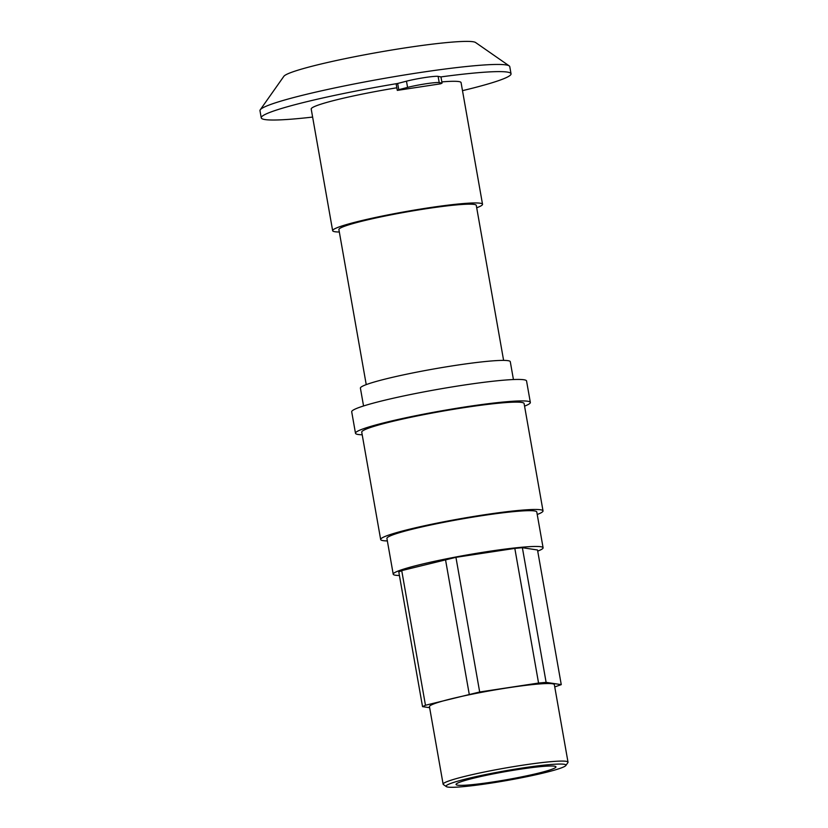 <?xml version="1.0" encoding="UTF-8"?>
<svg xmlns="http://www.w3.org/2000/svg" width="828" height="828" viewBox="0 0 828 828"><rect width="100%" height="100%" fill="white"/><g stroke="black" fill="none" stroke-linecap="round" stroke-linejoin="round"><path stroke-width="1.24" d="M462.49 90.656A126.819 10.215 170 0 0 511.031 73.795A126.819 10.215 170 0 0 440.962 76.9L438.115 76.373A19.023 1.532 170 0 0 424.93 77.542A19.023 1.532 170 0 0 406.476 81.185L397.668 83.473L398.765 89.693L397.295 90.387L440.589 83.814L442.059 83.121L439.213 82.603A19.023 1.532 170 0 0 426.027 83.763A19.023 1.532 170 0 0 407.573 87.406L398.765 89.693M440.962 76.9L442.059 83.121M511.031 73.795L509.769 66.644A126.819 10.215 170 0 0 509.22 65.898A126.819 10.215 170 0 0 383.095 78.598A126.819 10.215 170 0 0 260.24 109.803A126.819 10.215 170 0 0 259.982 110.683L261.244 117.845A126.819 10.215 170 0 1 397.668 83.473L396.198 84.166L397.295 90.387M261.244 117.845A126.819 10.215 170 0 0 312.622 117.079M509.22 65.898L475.572 42.507A97.663 7.866 170 0 0 378.458 52.288A97.663 7.866 170 0 0 283.859 76.311L260.24 109.803M565.835 765.527L567.884 762.619A63.414 5.113 170 0 0 568.018 762.174A63.414 5.113 170 0 0 513.65 766.625A63.414 5.113 170 0 0 445.443 782.315A63.414 5.113 170 0 0 443.125 784.199A63.414 5.113 170 0 0 443.404 784.561L446.323 786.6A60.879 4.906 -10 0 1 448.29 784.437A60.879 4.906 -10 0 1 516.165 768.984A60.879 4.906 -10 0 1 565.835 765.527A60.879 4.906 -10 0 1 506.86 780.504A60.879 4.906 -10 0 1 446.323 786.6M568.018 762.174L554.346 684.621A63.414 5.113 170 0 0 499.967 689.082A63.414 5.113 170 0 0 431.771 704.763A63.414 5.113 170 0 0 429.453 706.646L443.125 784.199M457.905 782.977A50.725 4.088 170 0 0 456.052 784.478A50.725 4.088 170 0 0 506.726 779.697A50.725 4.088 170 0 0 555.971 766.863A50.725 4.088 170 0 0 512.47 770.433A50.725 4.088 170 0 0 457.905 782.977M429.639 707.702L422.539 706.636L425.468 705.259L479.681 691.991L455.938 557.337L514.819 548.395L538.562 683.048L546.118 682.365L522.375 547.712L537.517 549.989L561.26 684.632L554.75 686.929M514.819 548.395L522.375 547.712M479.681 691.991L538.562 683.048M546.118 682.365L561.26 684.632M425.468 705.259L401.725 570.606L455.938 557.337M445.464 559.397L469.207 694.05M422.539 706.636L398.796 571.982L401.725 570.606M396.84 87.789A76.093 6.127 170 0 0 313.978 106.781A76.093 6.127 170 0 0 311.204 109.037L332.649 230.691A76.093 6.127 170 0 0 339.325 232.006M476.7 207.776A76.093 6.127 170 0 0 482.527 204.268L461.072 82.603A76.093 6.127 170 0 0 441.852 81.9M482.527 204.268A76.093 6.127 170 0 0 417.271 209.608A76.093 6.127 170 0 0 335.433 228.435A76.093 6.127 170 0 0 332.649 230.691M503.61 360.397L476.276 205.365A69.749 5.62 170 0 0 416.463 210.271A69.749 5.62 170 0 0 341.446 227.524A69.749 5.62 170 0 0 338.9 229.594L366.235 384.616M513.432 379.545L510.286 361.701A76.093 6.127 170 0 0 445.04 367.052A76.093 6.127 170 0 0 363.192 385.879A76.093 6.127 170 0 0 360.408 388.135L363.554 405.968M524.559 406.155A88.772 7.152 170 0 0 530.344 402.439L526.556 380.973A88.772 7.152 170 0 0 450.432 387.204A88.772 7.152 170 0 0 354.953 409.167A88.772 7.152 170 0 0 351.703 411.806L355.491 433.272A88.772 7.152 170 0 0 362.198 434.783M530.344 402.439A88.772 7.152 170 0 0 454.22 408.68A88.772 7.152 170 0 0 358.731 430.643A88.772 7.152 170 0 0 355.491 433.272M537.227 514.499A82.438 6.645 170 0 0 543.023 510.886L524.103 403.546A82.438 6.645 170 0 0 453.413 409.332A82.438 6.645 170 0 0 364.744 429.732A82.438 6.645 170 0 0 361.743 432.175L380.663 539.514A82.438 6.645 170 0 0 387.359 540.932M543.023 510.886A82.438 6.645 170 0 0 472.343 516.682A82.438 6.645 170 0 0 383.674 537.072A82.438 6.645 170 0 0 380.663 539.514M537.714 551.117A76.093 6.127 170 0 0 543.096 547.774L536.782 511.983A76.093 6.127 170 0 0 471.536 517.334A76.093 6.127 170 0 0 389.688 536.161A76.093 6.127 170 0 0 386.914 538.417L393.217 574.197A76.093 6.127 170 0 0 399.417 575.501M543.096 547.774A76.093 6.127 170 0 0 477.849 553.114A76.093 6.127 170 0 0 396.001 571.941A76.093 6.127 170 0 0 393.217 574.197M438.115 76.373L439.213 82.603M406.476 81.185L407.573 87.406"/></g></svg>
